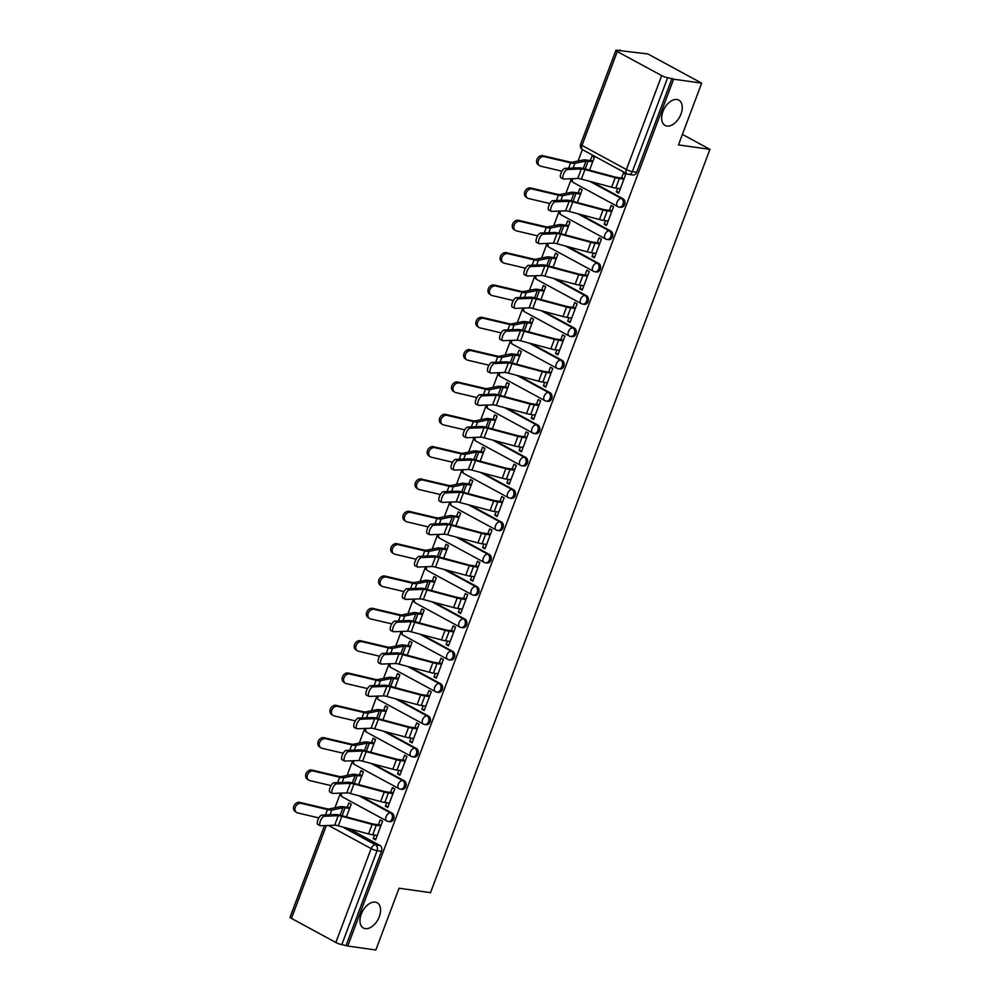 <?xml version="1.0" encoding="UTF-8"?>
<svg xmlns="http://www.w3.org/2000/svg" width="1000" height="1000" viewBox="0 0 1000 1000"><rect width="100%" height="100%" fill="white"/><g stroke="black" fill="none" stroke-linecap="round" stroke-linejoin="round"><path stroke-width="1.5" d="M666.975 126.05A14.4 8.762 -61.5 0 1 665.088 125.438A14.4 8.762 -61.5 0 1 663.538 110.037A14.4 8.762 -61.5 0 1 676.938 99.513A14.4 8.762 -61.5 0 1 678.825 100.125A14.4 8.762 -61.5 0 1 680.375 115.525A14.4 8.762 -61.5 0 1 666.975 126.05M365.288 928.65A14.4 8.762 -61.5 0 1 363.413 928.037A14.4 8.762 -61.5 0 1 361.85 912.65A14.4 8.762 -61.5 0 1 375.262 902.125A14.4 8.762 -61.5 0 1 377.137 902.738A14.4 8.762 -61.5 0 1 378.7 918.125A14.4 8.762 -61.5 0 1 365.288 928.65M620.812 207.325A4.5 3.475 -82 0 0 624.575 204.575A4.5 3.475 -82 0 0 622.987 198.725L621.438 198.5A4.5 3.475 98 0 1 623.013 204.35A4.5 3.475 98 0 1 619.25 207.1L620.812 207.325M608.65 239.662A4.5 3.475 -82 0 0 612.413 236.9A4.5 3.475 -82 0 0 610.837 231.062L609.288 230.837A4.5 3.475 98 0 1 610.862 236.688A4.5 3.475 98 0 1 607.1 239.438L608.65 239.662M596.5 272A4.5 3.475 -82 0 0 600.262 269.237A4.5 3.475 -82 0 0 598.688 263.4L597.125 263.175A4.5 3.475 98 0 1 598.713 269.025A4.5 3.475 98 0 1 594.95 271.775L596.5 272M584.338 304.337A4.5 3.475 -82 0 0 588.112 301.575A4.5 3.475 -82 0 0 586.525 295.738L584.975 295.512A4.5 3.475 98 0 1 586.55 301.363A4.5 3.475 98 0 1 582.788 304.113L584.338 304.337M572.188 336.662A4.5 3.475 -82 0 0 575.95 333.913A4.5 3.475 -82 0 0 574.375 328.062L572.825 327.85A4.5 3.475 98 0 1 574.4 333.7A4.5 3.475 98 0 1 570.638 336.45L572.188 336.662M560.037 369A4.5 3.475 -82 0 0 563.8 366.25A4.5 3.475 -82 0 0 562.225 360.4L560.662 360.188A4.5 3.475 98 0 1 562.25 366.037A4.5 3.475 98 0 1 558.488 368.787L560.037 369M547.875 401.337A4.5 3.475 -82 0 0 551.65 398.587A4.5 3.475 -82 0 0 550.062 392.738L548.513 392.525A4.5 3.475 98 0 1 550.087 398.375A4.5 3.475 98 0 1 546.325 401.125L547.875 401.337M535.725 433.675A4.5 3.475 -82 0 0 539.487 430.925A4.5 3.475 -82 0 0 537.913 425.075L536.362 424.862A4.5 3.475 98 0 1 537.938 430.7A4.5 3.475 98 0 1 534.175 433.462L535.725 433.675M523.575 466.012A4.5 3.475 -82 0 0 527.337 463.263A4.5 3.475 -82 0 0 525.75 457.413L524.2 457.2A4.5 3.475 98 0 1 525.788 463.038A4.5 3.475 98 0 1 522.013 465.8L523.575 466.012M511.413 498.35A4.5 3.475 -82 0 0 515.175 495.6A4.5 3.475 -82 0 0 513.6 489.75L512.05 489.538A4.5 3.475 98 0 1 513.625 495.375A4.5 3.475 98 0 1 509.862 498.137L511.413 498.35M499.263 530.688A4.5 3.475 -82 0 0 503.025 527.938A4.5 3.475 -82 0 0 501.45 522.087L499.9 521.862A4.5 3.475 98 0 1 501.475 527.712A4.5 3.475 98 0 1 497.713 530.462L499.263 530.688M487.113 563.025A4.5 3.475 -82 0 0 490.875 560.275A4.5 3.475 -82 0 0 489.288 554.425L487.738 554.2A4.5 3.475 98 0 1 489.325 560.05A4.5 3.475 98 0 1 485.55 562.8L487.113 563.025M474.95 595.363A4.5 3.475 -82 0 0 478.713 592.612A4.5 3.475 -82 0 0 477.137 586.763L475.588 586.538A4.5 3.475 98 0 1 477.163 592.388A4.5 3.475 98 0 1 473.4 595.138L474.95 595.363M462.8 627.7A4.5 3.475 -82 0 0 466.562 624.938A4.5 3.475 -82 0 0 464.988 619.1L463.425 618.875A4.5 3.475 98 0 1 465.012 624.725A4.5 3.475 98 0 1 461.25 627.475L462.8 627.7M450.65 660.037A4.5 3.475 -82 0 0 454.412 657.275A4.5 3.475 -82 0 0 452.825 651.438L451.275 651.213A4.5 3.475 98 0 1 452.85 657.062A4.5 3.475 98 0 1 449.087 659.812L450.65 660.037M438.488 692.375A4.5 3.475 -82 0 0 442.25 689.613A4.5 3.475 -82 0 0 440.675 683.763L439.125 683.55A4.5 3.475 98 0 1 440.7 689.4A4.5 3.475 98 0 1 436.938 692.15L438.488 692.375M426.337 724.7A4.5 3.475 -82 0 0 430.1 721.95A4.5 3.475 -82 0 0 428.525 716.1L426.962 715.888A4.5 3.475 98 0 1 428.55 721.737A4.5 3.475 98 0 1 424.787 724.488L426.337 724.7M414.175 757.038A4.5 3.475 -82 0 0 417.95 754.287A4.5 3.475 -82 0 0 416.362 748.438L414.812 748.225A4.5 3.475 98 0 1 416.388 754.075A4.5 3.475 98 0 1 412.625 756.825L414.175 757.038M402.025 789.375A4.5 3.475 -82 0 0 405.788 786.625A4.5 3.475 -82 0 0 404.212 780.775L402.663 780.562A4.5 3.475 98 0 1 404.237 786.413A4.5 3.475 98 0 1 400.475 789.163L402.025 789.375M389.875 821.712A4.5 3.475 -82 0 0 393.638 818.962A4.5 3.475 -82 0 0 392.062 813.112L390.5 812.9A4.5 3.475 98 0 1 392.088 818.737A4.5 3.475 98 0 1 388.325 821.5L389.875 821.712M701.675 83.138L678.462 144.913L709.938 149.338L430.538 892.663L399.062 888.225L375.838 950L347.75 946.05L673.587 79.188L701.675 83.138L647.862 53.95L619.55 50.6M582.35 149.6L578.05 161.038M571.087 179.537L565.887 193.375M558.938 211.875L553.737 225.712M546.788 244.213L541.587 258.05M534.625 276.55L529.425 290.375M522.475 308.888L517.275 322.713M510.325 341.213L505.125 355.05M498.162 373.55L492.962 387.388M486.012 405.887L480.812 419.725M473.85 438.225L468.65 452.062M461.7 470.562L456.5 484.4M449.55 502.9L444.35 516.737M437.388 535.237L432.188 549.075M425.238 567.575L420.037 581.413M413.088 599.913L407.887 613.75M400.925 632.25L395.725 646.087M388.775 664.587L383.575 678.413M376.625 696.925L371.425 710.75M364.462 729.25L359.263 743.088M352.312 761.587L347.113 775.425M340.163 793.925L334.963 807.763M619.775 50L621.35 50.85L616.975 50.237A4.5 0.787 20.6 0 0 615.9 50.35A4.5 0.787 20.6 0 0 617.288 51.537L661.688 75.612A4.5 0.787 20.6 0 0 667.65 77.713L632.35 171.612A4.5 3.475 98 0 1 628.587 174.375L632.962 174.988A4.5 3.475 98 0 0 636.725 172.237L632.35 171.612A4.5 0.787 20.6 0 1 626.388 169.513L661.688 75.612M673.587 79.188L667.65 77.713M349.038 828.713L379.9 845.45L375.525 844.837A4.5 3.475 98 0 1 377.1 850.688L341.812 944.587A4.5 0.787 -159.4 0 1 335.85 942.487L291.45 918.4A4.5 0.787 -159.4 0 1 290.062 917.212L324.5 825.612M341.812 944.587L347.75 946.05M374.55 835.075L373.225 838.587L375.588 839.862L382.587 821.213L380.238 819.925L378.425 824.762M346.438 816.912L351.225 804.188L348.862 802.913L347.212 807.325M386.7 802.738L385.387 806.25L388.075 806.625M385.387 806.25L387.738 807.525L394.75 788.875L392.4 787.6L390.575 792.425M358.587 784.575L363.375 771.85L361.025 770.575L359.363 774.987M398.862 770.4L397.537 773.913L400.225 774.287M397.537 773.913L399.888 775.188L406.9 756.538L404.55 755.263L402.738 760.088M370.75 752.237L375.525 739.513L373.175 738.238L371.512 742.65M411.012 738.062L409.688 741.575L412.388 741.95M409.688 741.575L412.05 742.85L419.062 724.2L416.7 722.925L414.888 727.75M382.9 719.9L387.688 707.175L385.325 705.9L383.675 710.312M423.162 705.725L421.85 709.237L424.538 709.625M421.85 709.237L424.2 710.512L431.213 691.862L428.862 690.588L427.05 695.413M395.05 687.562L399.837 674.85L397.488 673.562L395.825 677.975M435.325 673.388L434 676.9L436.688 677.288M434 676.9L436.35 678.175L443.363 659.525L441.012 658.25L439.2 663.075M407.212 655.225L411.987 642.513L409.637 641.237L407.975 645.65M447.475 641.05L446.15 644.562L448.85 644.95M446.15 644.562L448.512 645.85L455.525 627.188L453.162 625.913L451.35 630.737M419.363 622.888L424.15 610.175L421.788 608.9L420.138 613.312M459.625 608.713L458.312 612.238L461 612.612M458.312 612.238L460.662 613.513L467.675 594.85L465.325 593.575L463.512 598.4M431.512 590.562L436.3 577.837L433.95 576.562L432.287 580.975M471.788 576.375L470.462 579.9L473.15 580.275M470.462 579.9L472.812 581.175L479.825 562.513L477.475 561.237L475.662 566.062M443.675 558.225L448.45 545.5L446.1 544.225L444.438 548.638M483.938 544.038L482.612 547.562L485.312 547.938M482.612 547.562L484.975 548.837L491.987 530.175L489.625 528.9L487.812 533.725M455.825 525.887L460.613 513.162L458.25 511.887L456.6 516.3M496.1 511.712L494.775 515.225L497.463 515.6M494.775 515.225L497.125 516.5L504.137 497.837L501.788 496.562L499.975 501.4M467.987 493.55L472.762 480.825L470.412 479.55L468.75 483.963M508.25 479.375L506.925 482.887L509.613 483.263M506.925 482.887L509.275 484.162L516.287 465.513L513.938 464.225L512.125 469.062M480.138 461.213L484.913 448.488L482.562 447.212L480.913 451.625M520.4 447.038L519.087 450.55L521.775 450.925M519.087 450.55L521.438 451.825L528.45 433.175L526.1 431.9L524.275 436.725M492.287 428.875L497.075 416.15L494.725 414.875L493.062 419.288M532.562 414.7L531.237 418.212L533.925 418.587M531.237 418.212L533.587 419.487L540.6 400.838L538.25 399.562L536.438 404.387M504.45 396.538L509.225 383.812L506.875 382.537L505.213 386.95M544.712 382.362L543.387 385.875L546.087 386.25M543.387 385.875L545.75 387.15L552.75 368.5L550.4 367.225L548.587 372.05M516.6 364.2L521.388 351.475L519.025 350.2L517.375 354.613M556.862 350.025L555.55 353.537L558.237 353.925M555.55 353.537L557.9 354.812L564.913 336.163L562.562 334.888L560.737 339.712M528.75 331.863L533.538 319.15L531.188 317.863L529.525 322.275M569.025 317.688L567.7 321.2L570.388 321.587M567.7 321.2L570.05 322.475L577.062 303.825L574.712 302.55L572.9 307.375M540.913 299.525L545.688 286.812L543.337 285.538L541.675 289.95M581.175 285.35L579.85 288.863L582.55 289.25M579.85 288.863L582.212 290.15L589.225 271.488L586.862 270.212L585.05 275.038M553.062 267.188L557.85 254.475L555.487 253.2L553.837 257.613M593.325 253.012L592.013 256.525L594.7 256.913M592.013 256.525L594.362 257.812L601.375 239.15L599.025 237.875L597.212 242.7M565.212 234.862L570 222.138L567.65 220.863L565.988 225.275M605.487 220.675L604.163 224.2L606.85 224.575M604.163 224.2L606.512 225.475L613.525 206.812L611.175 205.538L609.362 210.362M577.375 202.525L582.15 189.8L579.8 188.525L578.138 192.938M617.638 188.337L616.312 191.863L619.012 192.237M616.312 191.863L618.675 193.137L625.688 174.475L623.325 173.2L621.512 178.025M592.125 181.975L622.987 198.725M579.963 214.312L610.837 231.062M567.812 246.65L598.688 263.4M555.662 278.988L586.525 295.738M543.5 311.325L574.375 328.062M531.35 343.663L562.225 360.4M519.2 376L550.062 392.738M507.038 408.338L537.913 425.075M494.888 440.675L525.75 457.413M482.725 473.013L513.6 489.75M470.575 505.337L501.45 522.087M458.425 537.675L489.288 554.425M446.262 570.013L477.137 586.763M434.113 602.35L464.988 619.1M421.962 634.688L452.825 651.438M409.8 667.025L440.675 683.763M397.65 699.362L428.525 716.1M385.5 731.7L416.362 748.438M373.338 764.038L404.212 780.775M361.188 796.375L392.062 813.112M682.4 134.4L709.938 149.338M373.225 838.587L375.925 838.962M589.525 170.188L594.312 157.463L591.95 156.188L590.3 160.6M672.025 78.338L636.725 172.237M346.188 945.2L381.488 851.3A4.5 3.475 -82 0 0 379.9 845.45M324.312 816.225A5.175 1.963 114.8 0 0 320.538 820.612A5.175 1.963 114.8 0 0 320.35 825.688A5.175 1.963 114.8 0 0 320.737 825.763L334.65 825.225L338.225 815.688L324.312 816.225L321.863 815.088A5.175 1.963 -65.2 0 0 318.087 819.488A5.175 1.963 -65.2 0 0 317.9 824.55A5.175 1.963 -65.2 0 0 318.275 824.625M381.112 825.138L374.225 824.163A11.25 1.975 -159.4 0 1 370.925 823.462L340.675 815.375A11.25 1.975 20.6 0 0 335.775 814.55L321.863 815.088M380.825 825.913L376.275 825.275A14.175 2.487 -159.4 0 1 372.113 824.388L341.863 816.3A8.325 1.462 20.6 0 0 338.225 815.688M377.238 835.45L372.688 834.812A14.175 2.487 -159.4 0 1 368.525 833.925L338.275 825.825A8.325 1.462 20.6 0 0 334.65 825.225M296.512 812.438L295.038 811.438A5.175 4.1 -55.9 0 1 294.15 805.512A5.175 4.1 -55.9 0 1 299.738 802.387L301.212 803.388A5.175 4.1 124.1 0 0 295.625 806.5A5.175 4.1 124.1 0 0 296.512 812.438A5.175 4.1 124.1 0 0 297.625 812.925L318.863 817.925M349.6 808.487L345.05 807.837A11.25 1.975 20.6 0 0 342.95 807.788L331.788 810.05A11.25 1.975 -159.4 0 1 327.512 809.575L301.212 803.388M349.9 807.7L343.013 806.737A14.175 2.487 20.6 0 0 340.363 806.663L329.2 808.938A8.325 1.462 -159.4 0 1 326.037 808.575L299.738 802.387M336.475 783.888A5.175 1.963 114.8 0 0 332.7 788.275A5.175 1.963 114.8 0 0 332.512 793.35A5.175 1.963 114.8 0 0 332.887 793.425L346.8 792.887L350.387 783.35L336.475 783.888L334.012 782.75A5.175 1.963 -65.2 0 0 330.238 787.15A5.175 1.963 -65.2 0 0 330.05 792.212A5.175 1.963 -65.2 0 0 330.438 792.288M393.275 792.8L386.388 791.838A11.25 1.975 -159.4 0 1 383.075 791.125L352.837 783.037A11.25 1.975 20.6 0 0 347.925 782.225L334.012 782.75M392.975 793.575L388.425 792.938A14.175 2.487 -159.4 0 1 384.263 792.05L354.012 783.962A8.325 1.462 20.6 0 0 350.387 783.35M389.4 803.112L384.837 802.475A14.175 2.487 -159.4 0 1 380.675 801.587L350.425 793.487A8.325 1.462 20.6 0 0 346.8 792.887M348.625 751.55A5.175 1.963 114.8 0 0 344.85 755.95A5.175 1.963 114.8 0 0 344.663 761.012A5.175 1.963 114.8 0 0 345.037 761.087L358.95 760.55L362.537 751.012L348.625 751.55L346.175 750.413A5.175 1.963 -65.2 0 0 342.4 754.812A5.175 1.963 -65.2 0 0 342.212 759.875A5.175 1.963 -65.2 0 0 342.587 759.95M405.425 760.462L398.537 759.5A11.25 1.975 -159.4 0 1 395.238 758.787L364.988 750.7A11.25 1.975 20.6 0 0 360.087 749.887L346.175 750.413M405.138 761.237L400.575 760.6A14.175 2.487 -159.4 0 1 396.413 759.712L366.163 751.625A8.325 1.462 20.6 0 0 362.537 751.012M401.55 770.775L397 770.138A14.175 2.487 -159.4 0 1 392.837 769.25L362.587 761.15A8.325 1.462 20.6 0 0 358.95 760.55M308.675 780.1L307.2 779.112A5.175 4.1 -55.9 0 1 306.312 773.175A5.175 4.1 -55.9 0 1 311.887 770.05L313.363 771.05A5.175 4.1 124.1 0 0 307.787 774.175A5.175 4.1 124.1 0 0 308.675 780.1A5.175 4.1 124.1 0 0 309.775 780.588L331.012 785.588M361.763 776.15L357.2 775.5A11.25 1.975 20.6 0 0 355.1 775.45L343.95 777.712A11.25 1.975 -159.4 0 1 339.663 777.237L313.363 771.05M362.05 775.375L355.163 774.4A14.175 2.487 20.6 0 0 352.512 774.325L341.362 776.6A8.325 1.462 -159.4 0 1 338.2 776.237L311.887 770.05M320.825 747.763L319.35 746.775A5.175 4.1 -55.9 0 1 318.463 740.837A5.175 4.1 -55.9 0 1 324.038 737.712L325.513 738.713A5.175 4.1 124.1 0 0 319.938 741.838A5.175 4.1 124.1 0 0 320.825 747.763A5.175 4.1 124.1 0 0 321.938 748.25L343.175 753.25M373.913 743.812L369.363 743.175A11.25 1.975 20.6 0 0 367.25 743.112L356.1 745.375A11.25 1.975 -159.4 0 1 351.825 744.9L325.513 738.713M374.212 743.037L367.325 742.062A14.175 2.487 20.6 0 0 364.663 741.988L353.512 744.262A8.325 1.462 -159.4 0 1 350.35 743.913L324.038 737.712M360.775 719.212A5.175 1.963 114.8 0 0 357 723.612A5.175 1.963 114.8 0 0 356.812 728.675A5.175 1.963 114.8 0 0 357.2 728.75L371.112 728.213L374.688 718.675L360.775 719.212L358.325 718.075A5.175 1.963 -65.2 0 0 354.55 722.475A5.175 1.963 -65.2 0 0 354.363 727.537A5.175 1.963 -65.2 0 0 354.738 727.613M417.575 728.125L410.688 727.163A11.25 1.975 -159.4 0 1 407.388 726.45L377.137 718.363A11.25 1.975 20.6 0 0 372.238 717.55L358.325 718.075M417.287 728.9L412.738 728.263A14.175 2.487 -159.4 0 1 408.575 727.375L378.325 719.287A8.325 1.462 20.6 0 0 374.688 718.675M413.7 738.438L409.15 737.8A14.175 2.487 -159.4 0 1 404.988 736.912L374.738 728.825A8.325 1.462 20.6 0 0 371.112 728.213M372.938 686.875A5.175 1.963 114.8 0 0 369.162 691.275A5.175 1.963 114.8 0 0 368.975 696.338A5.175 1.963 114.8 0 0 369.35 696.413L383.263 695.875L386.85 686.35L372.938 686.875L370.475 685.738A5.175 1.963 -65.2 0 0 366.7 690.138A5.175 1.963 -65.2 0 0 366.512 695.2A5.175 1.963 -65.2 0 0 366.9 695.275M429.738 695.788L422.85 694.825A11.25 1.975 -159.4 0 1 419.55 694.112L389.3 686.025A11.25 1.975 20.6 0 0 384.387 685.212L370.475 685.738M429.438 696.575L424.888 695.925A14.175 2.487 -159.4 0 1 420.725 695.037L390.475 686.95A8.325 1.462 20.6 0 0 386.85 686.35M425.863 706.1L421.3 705.462A14.175 2.487 -159.4 0 1 417.137 704.575L386.887 696.488A8.325 1.462 20.6 0 0 383.263 695.875M385.087 654.538A5.175 1.963 114.8 0 0 381.312 658.938A5.175 1.963 114.8 0 0 381.125 664A5.175 1.963 114.8 0 0 381.5 664.075L395.412 663.538L399 654.013L385.087 654.538L382.638 653.4A5.175 1.963 -65.2 0 0 378.862 657.8A5.175 1.963 -65.2 0 0 378.675 662.875A5.175 1.963 -65.2 0 0 379.05 662.938M441.887 663.45L435 662.487A11.25 1.975 -159.4 0 1 431.7 661.775L401.45 653.688A11.25 1.975 20.6 0 0 396.55 652.875L382.638 653.4M441.6 664.237L437.038 663.587A14.175 2.487 -159.4 0 1 432.875 662.7L402.625 654.613A8.325 1.462 20.6 0 0 399 654.013M438.013 673.763L433.462 673.125A14.175 2.487 -159.4 0 1 429.3 672.237L399.05 664.15A8.325 1.462 20.6 0 0 395.412 663.538M332.987 715.425L331.512 714.438A5.175 4.1 -55.9 0 1 330.613 708.5A5.175 4.1 -55.9 0 1 336.2 705.375L337.675 706.375A5.175 4.1 124.1 0 0 332.088 709.5A5.175 4.1 124.1 0 0 332.987 715.425A5.175 4.1 124.1 0 0 334.087 715.913L355.325 720.913M386.075 711.475L381.512 710.837A11.25 1.975 20.6 0 0 379.412 710.775L368.25 713.037A11.25 1.975 -159.4 0 1 363.975 712.562L337.675 706.375M386.362 710.7L379.475 709.725A14.175 2.487 20.6 0 0 376.825 709.663L365.662 711.925A8.325 1.462 -159.4 0 1 362.5 711.575L336.2 705.375M345.138 683.1L343.663 682.1A5.175 4.1 -55.9 0 1 342.775 676.162A5.175 4.1 -55.9 0 1 348.35 673.037L349.825 674.038A5.175 4.1 124.1 0 0 344.25 677.163A5.175 4.1 124.1 0 0 345.138 683.1A5.175 4.1 124.1 0 0 346.238 683.575L367.475 688.575M398.225 679.137L393.663 678.5A11.25 1.975 20.6 0 0 391.562 678.438L380.412 680.713A11.25 1.975 -159.4 0 1 376.138 680.238L349.825 674.038M398.512 678.363L391.625 677.387A14.175 2.487 20.6 0 0 388.975 677.325L377.825 679.587A8.325 1.462 -159.4 0 1 374.663 679.237L348.35 673.037M357.287 650.763L355.812 649.762A5.175 4.1 -55.9 0 1 354.925 643.825A5.175 4.1 -55.9 0 1 360.5 640.713L361.975 641.7A5.175 4.1 124.1 0 0 356.4 644.825A5.175 4.1 124.1 0 0 357.287 650.763A5.175 4.1 124.1 0 0 358.4 651.237L379.637 656.237M410.375 646.8L405.825 646.162A11.25 1.975 20.6 0 0 403.713 646.1L392.562 648.375A11.25 1.975 -159.4 0 1 388.288 647.9L361.975 641.7M410.675 646.025L403.787 645.05A14.175 2.487 20.6 0 0 401.125 644.987L389.975 647.25A8.325 1.462 -159.4 0 1 386.812 646.9L360.5 640.713M397.238 622.2A5.175 1.963 114.8 0 0 393.462 626.6A5.175 1.963 114.8 0 0 393.275 631.663A5.175 1.963 114.8 0 0 393.663 631.737L407.575 631.213L411.15 621.675L397.238 622.2L394.787 621.075A5.175 1.963 -65.2 0 0 391.012 625.462A5.175 1.963 -65.2 0 0 390.825 630.538A5.175 1.963 -65.2 0 0 391.2 630.6M454.038 631.112L447.163 630.15A11.25 1.975 -159.4 0 1 443.85 629.45L413.6 621.35A11.25 1.975 20.6 0 0 408.7 620.538L394.787 621.075M453.75 631.9L449.2 631.25A14.175 2.487 -159.4 0 1 445.037 630.363L414.787 622.275A8.325 1.462 20.6 0 0 411.15 621.675M450.163 641.438L445.613 640.788A14.175 2.487 -159.4 0 1 441.45 639.9L411.2 631.812A8.325 1.462 20.6 0 0 407.575 631.213M369.45 618.425L367.975 617.425A5.175 4.1 -55.9 0 1 367.075 611.487A5.175 4.1 -55.9 0 1 372.663 608.375L374.137 609.362A5.175 4.1 124.1 0 0 368.55 612.487A5.175 4.1 124.1 0 0 369.45 618.425A5.175 4.1 124.1 0 0 370.55 618.9L391.788 623.9M422.537 614.462L417.975 613.825A11.25 1.975 20.6 0 0 415.875 613.763L404.712 616.038A11.25 1.975 -159.4 0 1 400.438 615.562L374.137 609.362M422.825 613.688L415.938 612.712A14.175 2.487 20.6 0 0 413.288 612.65L402.125 614.913A8.325 1.462 -159.4 0 1 398.963 614.562L372.663 608.375M409.4 589.862A5.175 1.963 114.8 0 0 405.625 594.263A5.175 1.963 114.8 0 0 405.438 599.338A5.175 1.963 114.8 0 0 405.812 599.4L419.725 598.875L423.312 589.338L409.4 589.862L406.938 588.737A5.175 1.963 -65.2 0 0 403.162 593.125A5.175 1.963 -65.2 0 0 402.975 598.2A5.175 1.963 -65.2 0 0 403.363 598.263M466.2 598.787L459.312 597.812A11.25 1.975 -159.4 0 1 456.012 597.112L425.763 589.012A11.25 1.975 20.6 0 0 420.85 588.2L406.938 588.737M465.9 599.562L461.35 598.925A14.175 2.487 -159.4 0 1 457.188 598.025L426.938 589.938A8.325 1.462 20.6 0 0 423.312 589.338M462.325 609.1L457.762 608.45A14.175 2.487 -159.4 0 1 453.6 607.562L423.35 599.475A8.325 1.462 20.6 0 0 419.725 598.875M381.6 586.087L380.125 585.087A5.175 4.1 -55.9 0 1 379.237 579.15A5.175 4.1 -55.9 0 1 384.812 576.038L386.287 577.038A5.175 4.1 124.1 0 0 380.712 580.15A5.175 4.1 124.1 0 0 381.6 586.087A5.175 4.1 124.1 0 0 382.7 586.562L403.95 591.562M434.688 582.125L430.138 581.487A11.25 1.975 20.6 0 0 428.025 581.438L416.875 583.7A11.25 1.975 -159.4 0 1 412.6 583.225L386.287 577.038M434.975 581.35L428.088 580.388A14.175 2.487 20.6 0 0 425.438 580.312L414.288 582.575A8.325 1.462 -159.4 0 1 411.125 582.225L384.812 576.038M421.55 557.525A5.175 1.963 114.8 0 0 417.775 561.925A5.175 1.963 114.8 0 0 417.587 567A5.175 1.963 114.8 0 0 417.962 567.062L431.875 566.538L435.462 557L421.55 557.525L419.1 556.4A5.175 1.963 -65.2 0 0 415.325 560.788A5.175 1.963 -65.2 0 0 415.138 565.862A5.175 1.963 -65.2 0 0 415.513 565.938M478.35 566.45L471.463 565.475A11.25 1.975 -159.4 0 1 468.162 564.775L437.912 556.675A11.25 1.975 20.6 0 0 433.013 555.862L419.1 556.4M478.062 567.225L473.5 566.587A14.175 2.487 -159.4 0 1 469.338 565.7L439.087 557.6A8.325 1.462 20.6 0 0 435.462 557M474.475 576.763L469.925 576.112A14.175 2.487 -159.4 0 1 465.763 575.225L435.513 567.137A8.325 1.462 20.6 0 0 431.875 566.538M393.75 553.75L392.275 552.75A5.175 4.1 -55.9 0 1 391.388 546.812A5.175 4.1 -55.9 0 1 396.962 543.7L398.438 544.7A5.175 4.1 124.1 0 0 392.863 547.812A5.175 4.1 124.1 0 0 393.75 553.75A5.175 4.1 124.1 0 0 394.862 554.225L416.1 559.225M446.838 549.788L442.287 549.15A11.25 1.975 20.6 0 0 440.175 549.1L429.025 551.362A11.25 1.975 -159.4 0 1 424.75 550.887L398.438 544.7M447.137 549.012L440.25 548.05A14.175 2.487 20.6 0 0 437.587 547.975L426.438 550.237A8.325 1.462 -159.4 0 1 423.275 549.888L396.962 543.7M433.713 525.2A5.175 1.963 114.8 0 0 429.938 529.587A5.175 1.963 114.8 0 0 429.75 534.663A5.175 1.963 114.8 0 0 430.125 534.725L444.038 534.2L447.612 524.663L433.713 525.2L431.25 524.062A5.175 1.963 -65.2 0 0 427.475 528.45A5.175 1.963 -65.2 0 0 427.287 533.525A5.175 1.963 -65.2 0 0 427.663 533.6M490.513 534.113L483.625 533.138A11.25 1.975 -159.4 0 1 480.312 532.438L450.062 524.338A11.25 1.975 20.6 0 0 445.163 523.525L431.25 524.062M490.213 534.888L485.662 534.25A14.175 2.487 -159.4 0 1 481.5 533.362L451.25 525.262A8.325 1.462 20.6 0 0 447.612 524.663M486.625 544.425L482.075 543.787A14.175 2.487 -159.4 0 1 477.912 542.888L447.663 534.8A8.325 1.462 20.6 0 0 444.038 534.2M405.913 521.413L404.438 520.413A5.175 4.1 -55.9 0 1 403.537 514.475A5.175 4.1 -55.9 0 1 409.125 511.362L410.6 512.362A5.175 4.1 124.1 0 0 405.012 515.475A5.175 4.1 124.1 0 0 405.913 521.413A5.175 4.1 124.1 0 0 407.013 521.888L428.25 526.888M459 517.45L454.438 516.812A11.25 1.975 20.6 0 0 452.337 516.763L441.175 519.025A11.25 1.975 -159.4 0 1 436.9 518.55L410.6 512.362M459.288 516.675L452.4 515.712A14.175 2.487 20.6 0 0 449.75 515.638L438.6 517.9A8.325 1.462 -159.4 0 1 435.425 517.55L409.125 511.362M445.863 492.863A5.175 1.963 114.8 0 0 442.088 497.25A5.175 1.963 114.8 0 0 441.9 502.325A5.175 1.963 114.8 0 0 442.275 502.388L456.188 501.863L459.775 492.325L445.863 492.863L443.4 491.725A5.175 1.963 -65.2 0 0 439.625 496.112A5.175 1.963 -65.2 0 0 439.438 501.188A5.175 1.963 -65.2 0 0 439.825 501.262M502.663 501.775L495.775 500.8A11.25 1.975 -159.4 0 1 492.475 500.1L462.225 492.013A11.25 1.975 20.6 0 0 457.312 491.188L443.4 491.725M502.375 502.55L497.812 501.912A14.175 2.487 -159.4 0 1 493.65 501.025L463.4 492.925A8.325 1.462 20.6 0 0 459.775 492.325M498.787 512.087L494.225 511.45A14.175 2.487 -159.4 0 1 490.062 510.55L459.812 502.463A8.325 1.462 20.6 0 0 456.188 501.863M458.013 460.525A5.175 1.963 114.8 0 0 454.237 464.913A5.175 1.963 114.8 0 0 454.05 469.988A5.175 1.963 114.8 0 0 454.438 470.062L468.338 469.525L471.925 459.988L458.013 460.525L455.562 459.387A5.175 1.963 -65.2 0 0 451.788 463.787A5.175 1.963 -65.2 0 0 451.6 468.85A5.175 1.963 -65.2 0 0 451.975 468.925M514.812 469.438L507.925 468.462A11.25 1.975 -159.4 0 1 504.625 467.762L474.375 459.675A11.25 1.975 20.6 0 0 469.475 458.85L455.562 459.387M514.525 470.213L509.963 469.575A14.175 2.487 -159.4 0 1 505.8 468.688L475.55 460.588A8.325 1.462 20.6 0 0 471.925 459.988M510.938 479.75L506.388 479.113A14.175 2.487 -159.4 0 1 502.225 478.225L471.975 470.125A8.325 1.462 20.6 0 0 468.338 469.525M470.175 428.188A5.175 1.963 114.8 0 0 466.4 432.575A5.175 1.963 114.8 0 0 466.213 437.65A5.175 1.963 114.8 0 0 466.587 437.725L480.5 437.188L484.087 427.65L470.175 428.188L467.713 427.05A5.175 1.963 -65.2 0 0 463.938 431.45A5.175 1.963 -65.2 0 0 463.75 436.512A5.175 1.963 -65.2 0 0 464.125 436.587M526.975 437.1L520.087 436.125A11.25 1.975 -159.4 0 1 516.775 435.425L486.525 427.337A11.25 1.975 20.6 0 0 481.625 426.512L467.713 427.05M526.675 437.875L522.125 437.238A14.175 2.487 -159.4 0 1 517.962 436.35L487.713 428.263A8.325 1.462 20.6 0 0 484.087 427.65M523.088 447.413L518.538 446.775A14.175 2.487 -159.4 0 1 514.375 445.887L484.125 437.788A8.325 1.462 20.6 0 0 480.5 437.188M482.325 395.85A5.175 1.963 114.8 0 0 478.55 400.25A5.175 1.963 114.8 0 0 478.363 405.312A5.175 1.963 114.8 0 0 478.738 405.387L492.65 404.85L496.238 395.312L482.325 395.85L479.875 394.712A5.175 1.963 -65.2 0 0 476.1 399.113A5.175 1.963 -65.2 0 0 475.913 404.175A5.175 1.963 -65.2 0 0 476.287 404.25M539.125 404.762L532.238 403.8A11.25 1.975 -159.4 0 1 528.938 403.088L498.688 395A11.25 1.975 20.6 0 0 493.775 394.188L479.875 394.712M538.837 405.538L534.275 404.9A14.175 2.487 -159.4 0 1 530.112 404.012L499.862 395.925A8.325 1.462 20.6 0 0 496.238 395.312M535.25 415.075L530.688 414.438A14.175 2.487 -159.4 0 1 526.525 413.55L496.275 405.45A8.325 1.462 20.6 0 0 492.65 404.85M494.475 363.512A5.175 1.963 114.8 0 0 490.7 367.912A5.175 1.963 114.8 0 0 490.513 372.975A5.175 1.963 114.8 0 0 490.9 373.05L504.812 372.512L508.387 362.975L494.475 363.512L492.025 362.375A5.175 1.963 -65.2 0 0 488.25 366.775A5.175 1.963 -65.2 0 0 488.062 371.838A5.175 1.963 -65.2 0 0 488.438 371.912M551.275 372.425L544.388 371.463A11.25 1.975 -159.4 0 1 541.087 370.75L510.838 362.663A11.25 1.975 20.6 0 0 505.938 361.85L492.025 362.375M550.988 373.2L546.438 372.562A14.175 2.487 -159.4 0 1 542.275 371.675L512.025 363.587A8.325 1.462 20.6 0 0 508.387 362.975M547.4 382.738L542.85 382.1A14.175 2.487 -159.4 0 1 538.688 381.213L508.438 373.125A8.325 1.462 20.6 0 0 504.812 372.512M506.637 331.175A5.175 1.963 114.8 0 0 502.863 335.575A5.175 1.963 114.8 0 0 502.675 340.637A5.175 1.963 114.8 0 0 503.05 340.712L516.962 340.175L520.55 330.65L506.637 331.175L504.175 330.037A5.175 1.963 -65.2 0 0 500.4 334.438A5.175 1.963 -65.2 0 0 500.213 339.5A5.175 1.963 -65.2 0 0 500.6 339.575M563.438 340.087L556.55 339.125A11.25 1.975 -159.4 0 1 553.237 338.413L522.987 330.325A11.25 1.975 20.6 0 0 518.088 329.513L504.175 330.037M563.138 340.863L558.587 340.225A14.175 2.487 -159.4 0 1 554.425 339.338L524.175 331.25A8.325 1.462 20.6 0 0 520.55 330.65M559.562 350.4L555 349.762A14.175 2.487 -159.4 0 1 550.837 348.875L520.588 340.788A8.325 1.462 20.6 0 0 516.962 340.175M418.062 489.075L416.587 488.075A5.175 4.1 -55.9 0 1 415.7 482.15A5.175 4.1 -55.9 0 1 421.275 479.025L422.75 480.025A5.175 4.1 124.1 0 0 417.175 483.137A5.175 4.1 124.1 0 0 418.062 489.075A5.175 4.1 124.1 0 0 419.162 489.562L440.412 494.55M471.15 485.125L466.6 484.475A11.25 1.975 20.6 0 0 464.487 484.425L453.338 486.688A11.25 1.975 -159.4 0 1 449.062 486.213L422.75 480.025M471.438 484.338L464.55 483.375A14.175 2.487 20.6 0 0 461.9 483.3L450.75 485.562A8.325 1.462 -159.4 0 1 447.587 485.213L421.275 479.025M430.213 456.737L428.738 455.737A5.175 4.1 -55.9 0 1 427.85 449.812A5.175 4.1 -55.9 0 1 433.438 446.688L434.9 447.688A5.175 4.1 124.1 0 0 429.325 450.8A5.175 4.1 124.1 0 0 430.213 456.737A5.175 4.1 124.1 0 0 431.325 457.225L452.562 462.225M483.3 452.788L478.75 452.137A11.25 1.975 20.6 0 0 476.65 452.088L465.487 454.35A11.25 1.975 -159.4 0 1 461.213 453.875L434.9 447.688M483.6 452L476.712 451.037A14.175 2.487 20.6 0 0 474.062 450.962L462.9 453.237A8.325 1.462 -159.4 0 1 459.738 452.875L433.438 446.688M442.375 424.4L440.9 423.413A5.175 4.1 -55.9 0 1 440.012 417.475A5.175 4.1 -55.9 0 1 445.588 414.35L447.062 415.35A5.175 4.1 124.1 0 0 441.488 418.462A5.175 4.1 124.1 0 0 442.375 424.4A5.175 4.1 124.1 0 0 443.475 424.888L464.712 429.888M495.462 420.45L490.9 419.8A11.25 1.975 20.6 0 0 488.8 419.75L477.65 422.013A11.25 1.975 -159.4 0 1 473.363 421.538L447.062 415.35M495.75 419.663L488.862 418.7A14.175 2.487 20.6 0 0 486.213 418.625L475.062 420.9A8.325 1.462 -159.4 0 1 471.887 420.538L445.588 414.35M454.525 392.062L453.05 391.075A5.175 4.1 -55.9 0 1 452.163 385.138A5.175 4.1 -55.9 0 1 457.738 382.013L459.212 383.013A5.175 4.1 124.1 0 0 453.638 386.138A5.175 4.1 124.1 0 0 454.525 392.062A5.175 4.1 124.1 0 0 455.625 392.55L476.875 397.55M507.612 388.113L503.062 387.475A11.25 1.975 20.6 0 0 500.95 387.413L489.8 389.675A11.25 1.975 -159.4 0 1 485.525 389.2L459.212 383.013M507.9 387.337L501.025 386.362A14.175 2.487 20.6 0 0 498.363 386.287L487.212 388.562A8.325 1.462 -159.4 0 1 484.05 388.212L457.738 382.013M466.675 359.725L465.2 358.738A5.175 4.1 -55.9 0 1 464.312 352.8A5.175 4.1 -55.9 0 1 469.9 349.675L471.375 350.675A5.175 4.1 124.1 0 0 465.788 353.8A5.175 4.1 124.1 0 0 466.675 359.725A5.175 4.1 124.1 0 0 467.788 360.213L489.025 365.213M519.763 355.775L515.212 355.138A11.25 1.975 20.6 0 0 513.112 355.075L501.95 357.337A11.25 1.975 -159.4 0 1 497.675 356.863L471.375 350.675M520.062 355L513.175 354.025A14.175 2.487 20.6 0 0 510.525 353.963L499.363 356.225A8.325 1.462 -159.4 0 1 496.2 355.875L469.9 349.675M478.837 327.4L477.362 326.4A5.175 4.1 -55.9 0 1 476.475 320.462A5.175 4.1 -55.9 0 1 482.05 317.337L483.525 318.337A5.175 4.1 124.1 0 0 477.95 321.463A5.175 4.1 124.1 0 0 478.837 327.4A5.175 4.1 124.1 0 0 479.938 327.875L501.175 332.875M531.925 323.438L527.362 322.8A11.25 1.975 20.6 0 0 525.262 322.738L514.113 325.012A11.25 1.975 -159.4 0 1 509.825 324.525L483.525 318.337M532.212 322.663L525.325 321.688A14.175 2.487 20.6 0 0 522.675 321.625L511.525 323.888A8.325 1.462 -159.4 0 1 508.35 323.537L482.05 317.337M518.787 298.837A5.175 1.963 114.8 0 0 515.013 303.238A5.175 1.963 114.8 0 0 514.825 308.3A5.175 1.963 114.8 0 0 515.2 308.375L529.113 307.838L532.7 298.312L518.787 298.837L516.337 297.7A5.175 1.963 -65.2 0 0 512.562 302.1A5.175 1.963 -65.2 0 0 512.375 307.175A5.175 1.963 -65.2 0 0 512.75 307.238M575.588 307.75L568.7 306.788A11.25 1.975 -159.4 0 1 565.4 306.075L535.15 297.987A11.25 1.975 20.6 0 0 530.25 297.175L516.337 297.7M575.3 308.538L570.737 307.887A14.175 2.487 -159.4 0 1 566.575 307L536.325 298.913A8.325 1.462 20.6 0 0 532.7 298.312M571.712 318.062L567.163 317.425A14.175 2.487 -159.4 0 1 563 316.537L532.75 308.45A8.325 1.462 20.6 0 0 529.113 307.838M490.988 295.062L489.513 294.062A5.175 4.1 -55.9 0 1 488.625 288.125A5.175 4.1 -55.9 0 1 494.2 285.012L495.675 286A5.175 4.1 124.1 0 0 490.1 289.125A5.175 4.1 124.1 0 0 490.988 295.062A5.175 4.1 124.1 0 0 492.1 295.538L513.337 300.538M544.075 291.1L539.525 290.462A11.25 1.975 20.6 0 0 537.413 290.4L526.263 292.675A11.25 1.975 -159.4 0 1 521.987 292.2L495.675 286M544.375 290.325L537.487 289.35A14.175 2.487 20.6 0 0 534.825 289.288L523.675 291.55A8.325 1.462 -159.4 0 1 520.513 291.2L494.2 285.012M530.938 266.5A5.175 1.963 114.8 0 0 527.163 270.9A5.175 1.963 114.8 0 0 526.975 275.963A5.175 1.963 114.8 0 0 527.362 276.038L541.275 275.512L544.85 265.975L530.938 266.5L528.488 265.363A5.175 1.963 -65.2 0 0 524.712 269.762A5.175 1.963 -65.2 0 0 524.525 274.837A5.175 1.963 -65.2 0 0 524.9 274.9M587.737 275.413L580.85 274.45A11.25 1.975 -159.4 0 1 577.55 273.738L547.3 265.65A11.25 1.975 20.6 0 0 542.4 264.837L528.488 265.363M587.45 276.2L582.9 275.55A14.175 2.487 -159.4 0 1 578.737 274.662L548.488 266.575A8.325 1.462 20.6 0 0 544.85 265.975M583.862 285.725L579.312 285.087A14.175 2.487 -159.4 0 1 575.15 284.2L544.9 276.112A8.325 1.462 20.6 0 0 541.275 275.512M503.137 262.725L501.662 261.725A5.175 4.1 -55.9 0 1 500.775 255.787A5.175 4.1 -55.9 0 1 506.362 252.675L507.837 253.663A5.175 4.1 124.1 0 0 502.25 256.788A5.175 4.1 124.1 0 0 503.137 262.725A5.175 4.1 124.1 0 0 504.25 263.2L525.487 268.2M556.225 258.762L551.675 258.125A11.25 1.975 20.6 0 0 549.575 258.062L538.413 260.338A11.25 1.975 -159.4 0 1 534.138 259.862L507.837 253.663M556.525 257.987L549.637 257.013A14.175 2.487 20.6 0 0 546.987 256.95L535.825 259.212A8.325 1.462 -159.4 0 1 532.663 258.863L506.362 252.675M543.1 234.163A5.175 1.963 114.8 0 0 539.325 238.562A5.175 1.963 114.8 0 0 539.138 243.625A5.175 1.963 114.8 0 0 539.513 243.7L553.425 243.175L557.013 233.637L543.1 234.163L540.638 233.038A5.175 1.963 -65.2 0 0 536.862 237.425A5.175 1.963 -65.2 0 0 536.675 242.5A5.175 1.963 -65.2 0 0 537.062 242.562M599.9 243.088L593.013 242.113A11.25 1.975 -159.4 0 1 589.712 241.412L559.462 233.312A11.25 1.975 20.6 0 0 554.55 232.5L540.638 233.038M599.6 243.863L595.05 243.212A14.175 2.487 -159.4 0 1 590.887 242.325L560.638 234.237A8.325 1.462 20.6 0 0 557.013 233.637M596.025 253.4L591.462 252.75A14.175 2.487 -159.4 0 1 587.3 251.863L557.05 243.775A8.325 1.462 20.6 0 0 553.425 243.175M515.3 230.387L513.825 229.387A5.175 4.1 -55.9 0 1 512.938 223.45A5.175 4.1 -55.9 0 1 518.513 220.338L519.987 221.325A5.175 4.1 124.1 0 0 514.412 224.45A5.175 4.1 124.1 0 0 515.3 230.387A5.175 4.1 124.1 0 0 516.4 230.863L537.638 235.863M568.387 226.425L563.825 225.787A11.25 1.975 20.6 0 0 561.725 225.738L550.575 228A11.25 1.975 -159.4 0 1 546.3 227.525L519.987 221.325M568.675 225.65L561.788 224.675A14.175 2.487 20.6 0 0 559.138 224.613L547.987 226.875A8.325 1.462 -159.4 0 1 544.825 226.525L518.513 220.338M555.25 201.825A5.175 1.963 114.8 0 0 551.475 206.225A5.175 1.963 114.8 0 0 551.287 211.3A5.175 1.963 114.8 0 0 551.663 211.363L565.575 210.837L569.163 201.3L555.25 201.825L552.8 200.7A5.175 1.963 -65.2 0 0 549.025 205.087A5.175 1.963 -65.2 0 0 548.837 210.162A5.175 1.963 -65.2 0 0 549.212 210.225M612.05 210.75L605.163 209.775A11.25 1.975 -159.4 0 1 601.862 209.075L571.613 200.975A11.25 1.975 20.6 0 0 566.712 200.162L552.8 200.7M611.763 211.525L607.2 210.888A14.175 2.487 -159.4 0 1 603.038 209.988L572.788 201.9A8.325 1.462 20.6 0 0 569.163 201.3M608.175 221.062L603.625 220.413A14.175 2.487 -159.4 0 1 599.462 219.525L569.212 211.438A8.325 1.462 20.6 0 0 565.575 210.837M527.45 198.05L525.975 197.05A5.175 4.1 -55.9 0 1 525.087 191.112A5.175 4.1 -55.9 0 1 530.662 188L532.137 189A5.175 4.1 124.1 0 0 526.562 192.113A5.175 4.1 124.1 0 0 527.45 198.05A5.175 4.1 124.1 0 0 528.562 198.525L549.8 203.525M580.538 194.088L575.988 193.45A11.25 1.975 20.6 0 0 573.875 193.4L562.725 195.662A11.25 1.975 -159.4 0 1 558.45 195.188L532.137 189M580.837 193.312L573.95 192.35A14.175 2.487 20.6 0 0 571.287 192.275L560.138 194.537A8.325 1.462 -159.4 0 1 556.975 194.188L530.662 188M567.4 169.5A5.175 1.963 114.8 0 0 563.625 173.888A5.175 1.963 114.8 0 0 563.438 178.962A5.175 1.963 114.8 0 0 563.825 179.025L577.737 178.5L581.312 168.962L567.4 169.5L564.95 168.363A5.175 1.963 -65.2 0 0 561.175 172.75A5.175 1.963 -65.2 0 0 560.988 177.825A5.175 1.963 -65.2 0 0 561.362 177.9M624.2 178.412L617.325 177.438A11.25 1.975 -159.4 0 1 614.012 176.737L583.763 168.637A11.25 1.975 20.6 0 0 578.862 167.825L564.95 168.363M623.913 179.188L619.362 178.55A14.175 2.487 -159.4 0 1 615.2 177.662L584.95 169.562A8.325 1.462 20.6 0 0 581.312 168.962M620.325 188.725L615.775 188.075A14.175 2.487 -159.4 0 1 611.613 187.188L581.362 179.1A8.325 1.462 20.6 0 0 577.737 178.5M539.612 165.712L538.138 164.713A5.175 4.1 -55.9 0 1 537.238 158.775A5.175 4.1 -55.9 0 1 542.825 155.662L544.3 156.662A5.175 4.1 124.1 0 0 538.713 159.775A5.175 4.1 124.1 0 0 539.612 165.712A5.175 4.1 124.1 0 0 540.712 166.188L561.95 171.188M592.7 161.75L588.138 161.112A11.25 1.975 20.6 0 0 586.038 161.062L574.875 163.325A11.25 1.975 -159.4 0 1 570.6 162.85L544.3 156.662M592.987 160.975L586.1 160.012A14.175 2.487 20.6 0 0 583.45 159.938L572.288 162.2A8.325 1.462 -159.4 0 1 569.125 161.85L542.825 155.662M617.288 51.537L582 145.438L626.388 169.513A4.5 2.737 118.5 0 0 627.062 173.875A4.5 4.5 0 0 0 628.587 174.375M342.638 827L375.525 844.837A4.5 2.737 -61.5 0 0 371.15 848.587L328.512 825.462M326.362 825.537L291.45 918.4M335.85 942.487L371.15 848.587A4.5 0.787 20.6 0 0 377.1 850.688L381.488 851.3M589.85 181.375L621.438 198.5A4.5 2.737 118.5 0 0 617.062 202.25A4.5 2.737 -61.5 0 0 617.737 206.6A4.5 4.5 0 0 0 619.25 207.1M577.7 213.713L609.288 230.837A4.5 2.737 118.5 0 0 604.9 234.587A4.5 2.737 -61.5 0 0 605.588 238.938A4.5 4.5 0 0 0 607.1 239.438M565.538 246.05L597.125 263.175A4.5 2.737 118.5 0 0 592.75 266.925A4.5 2.737 -61.5 0 0 593.425 271.275A4.5 4.5 0 0 0 594.95 271.775M553.387 278.375L584.975 295.512A4.5 2.737 118.5 0 0 580.6 299.262A4.5 2.737 -61.5 0 0 581.275 303.612A4.5 4.5 0 0 0 582.788 304.113M541.237 310.712L572.825 327.85A4.5 2.737 118.5 0 0 568.438 331.6A4.5 2.737 -61.5 0 0 569.113 335.95A4.5 4.5 0 0 0 570.638 336.45M529.075 343.05L560.662 360.188A4.5 2.737 118.5 0 0 556.287 363.938A4.5 2.737 -61.5 0 0 556.962 368.288A4.5 4.5 0 0 0 558.488 368.787M516.925 375.387L548.513 392.525A4.5 2.737 118.5 0 0 544.125 396.275A4.5 2.737 -61.5 0 0 544.812 400.625A4.5 4.5 0 0 0 546.325 401.125M504.775 407.725L536.362 424.862A4.5 2.737 118.5 0 0 531.975 428.612A4.5 2.737 -61.5 0 0 532.65 432.962A4.5 4.5 0 0 0 534.175 433.462M492.612 440.062L524.2 457.2A4.5 2.737 118.5 0 0 519.825 460.938A4.5 2.737 -61.5 0 0 520.5 465.3A4.5 4.5 0 0 0 522.013 465.8M480.462 472.4L512.05 489.538A4.5 2.737 118.5 0 0 507.663 493.275A4.5 2.737 -61.5 0 0 508.35 497.638A4.5 4.5 0 0 0 509.862 498.137M468.312 504.738L499.9 521.862A4.5 2.737 118.5 0 0 495.513 525.612A4.5 2.737 -61.5 0 0 496.188 529.963A4.5 4.5 0 0 0 497.713 530.462M456.15 537.075L487.738 554.2A4.5 2.737 118.5 0 0 483.363 557.95A4.5 2.737 -61.5 0 0 484.038 562.3A4.5 4.5 0 0 0 485.55 562.8M444 569.412L475.588 586.538A4.5 2.737 118.5 0 0 471.2 590.288A4.5 2.737 -61.5 0 0 471.887 594.637A4.5 4.5 0 0 0 473.4 595.138M431.85 601.75L463.425 618.875A4.5 2.737 118.5 0 0 459.05 622.625A4.5 2.737 -61.5 0 0 459.725 626.975A4.5 4.5 0 0 0 461.25 627.475M419.688 634.087L451.275 651.213A4.5 2.737 118.5 0 0 446.9 654.963A4.5 2.737 -61.5 0 0 447.575 659.312A4.5 4.5 0 0 0 449.087 659.812M407.537 666.413L439.125 683.55A4.5 2.737 118.5 0 0 434.738 687.3A4.5 2.737 -61.5 0 0 435.425 691.65A4.5 4.5 0 0 0 436.938 692.15M395.387 698.75L426.962 715.888A4.5 2.737 118.5 0 0 422.587 719.638A4.5 2.737 -61.5 0 0 423.263 723.988A4.5 4.5 0 0 0 424.787 724.488M383.225 731.087L414.812 748.225A4.5 2.737 118.5 0 0 410.438 751.975A4.5 2.737 -61.5 0 0 411.112 756.325A4.5 4.5 0 0 0 412.625 756.825M371.075 763.425L402.663 780.562A4.5 2.737 118.5 0 0 398.275 784.312A4.5 2.737 -61.5 0 0 398.95 788.662A4.5 4.5 0 0 0 400.475 789.163M358.913 795.763L390.5 812.9A4.5 2.737 118.5 0 0 386.125 816.65A4.5 2.737 -61.5 0 0 386.8 821A4.5 4.5 0 0 0 388.325 821.5M341.55 793.088A4.5 2.737 118.5 0 0 342.4 796.912A4.5 4.5 0 0 1 340.05 793.15M387.388 821.188A4.5 2.737 -61.5 0 1 386.8 821L342.4 796.912M353.713 760.75A4.5 2.737 118.5 0 0 354.562 764.575A4.5 4.5 0 0 1 352.212 760.812M399.538 788.85A4.5 2.737 -61.5 0 1 398.95 788.662L354.562 764.575M365.863 728.413A4.5 2.737 118.5 0 0 366.712 732.25A4.5 4.5 0 0 1 364.363 728.475M411.7 756.513A4.5 2.737 -61.5 0 1 411.112 756.325L366.712 732.25M378.013 696.075A4.5 2.737 118.5 0 0 378.875 699.912A4.5 4.5 0 0 1 376.525 696.137M423.85 724.175A4.5 2.737 -61.5 0 1 423.263 723.988L378.875 699.912M390.175 663.75A4.5 2.737 118.5 0 0 391.025 667.575A4.5 4.5 0 0 1 388.675 663.8M436 691.838A4.5 2.737 -61.5 0 1 435.425 691.65L391.025 667.575M402.325 631.413A4.5 2.737 118.5 0 0 403.175 635.237A4.5 4.5 0 0 1 400.825 631.462M448.162 659.5A4.5 2.737 -61.5 0 1 447.575 659.312L403.175 635.237M414.487 599.075A4.5 2.737 118.5 0 0 415.337 602.9A4.5 4.5 0 0 1 412.987 599.125M460.312 627.163A4.5 2.737 -61.5 0 1 459.725 626.975L415.337 602.9M426.637 566.737A4.5 2.737 118.5 0 0 427.488 570.562A4.5 4.5 0 0 1 425.138 566.788M472.475 594.837A4.5 2.737 -61.5 0 1 471.887 594.637L427.488 570.562M438.787 534.4A4.5 2.737 118.5 0 0 439.637 538.225A4.5 4.5 0 0 1 437.287 534.45M484.625 562.5A4.5 2.737 -61.5 0 1 484.038 562.3L439.637 538.225M450.95 502.062A4.5 2.737 118.5 0 0 451.8 505.887A4.5 4.5 0 0 1 449.45 502.125M496.775 530.163A4.5 2.737 -61.5 0 1 496.188 529.963L451.8 505.887M463.1 469.725A4.5 2.737 118.5 0 0 463.95 473.55A4.5 4.5 0 0 1 461.6 469.787M508.938 497.825A4.5 2.737 -61.5 0 1 508.35 497.638L463.95 473.55M475.25 437.388A4.5 2.737 118.5 0 0 476.1 441.213A4.5 4.5 0 0 1 473.75 437.45M521.087 465.487A4.5 2.737 -61.5 0 1 520.5 465.3L476.1 441.213M487.413 405.05A4.5 2.737 118.5 0 0 488.263 408.875A4.5 4.5 0 0 1 485.913 405.112M533.237 433.15A4.5 2.737 -61.5 0 1 532.65 432.962L488.263 408.875M499.562 372.713A4.5 2.737 118.5 0 0 500.412 376.538A4.5 4.5 0 0 1 498.062 372.775M545.4 400.812A4.5 2.737 -61.5 0 1 544.812 400.625L500.412 376.538M511.712 340.375A4.5 2.737 118.5 0 0 512.562 344.212A4.5 4.5 0 0 1 510.213 340.438M557.55 368.475A4.5 2.737 -61.5 0 1 556.962 368.288L512.562 344.212M523.875 308.038A4.5 2.737 118.5 0 0 524.725 311.875A4.5 4.5 0 0 1 522.375 308.1M569.7 336.138A4.5 2.737 -61.5 0 1 569.113 335.95L524.725 311.875M536.025 275.712A4.5 2.737 118.5 0 0 536.875 279.538A4.5 4.5 0 0 1 534.525 275.763M581.862 303.8A4.5 2.737 -61.5 0 1 581.275 303.612L536.875 279.538M548.175 243.375A4.5 2.737 118.5 0 0 549.038 247.2A4.5 4.5 0 0 1 546.688 243.425M594.012 271.462A4.5 2.737 -61.5 0 1 593.425 271.275L549.038 247.2M560.337 211.038A4.5 2.737 118.5 0 0 561.188 214.862A4.5 4.5 0 0 1 558.837 211.088M606.163 239.137A4.5 2.737 -61.5 0 1 605.588 238.938L561.188 214.862M572.487 178.7A4.5 2.737 118.5 0 0 573.337 182.525A4.5 4.5 0 0 1 570.988 178.75M618.325 206.8A4.5 2.737 -61.5 0 1 617.737 206.6L573.337 182.525M582.675 149.787A4.5 2.737 118.5 0 1 582 145.438A4.5 0.787 -159.4 0 1 580.6 144.25A4.5 4.5 0 0 0 582.675 149.787L627.062 173.875M372.688 834.812L376.275 825.275M338.275 825.825L341.863 816.3M368.525 833.925L372.113 824.388M345.05 807.837L342.075 815.75M327.512 809.575L325.5 814.95M331.788 810.05L330.012 814.775M342.95 807.788L340.15 815.238M384.837 802.475L388.425 792.938M350.425 793.487L354.012 783.962M380.675 801.587L384.263 792.05M397 770.138L400.575 760.6M362.587 761.15L366.163 751.625M392.837 769.25L396.413 759.712M357.2 775.5L354.237 783.413M339.663 777.237L337.65 782.613M343.95 777.712L342.175 782.438M355.1 775.45L352.3 782.9M369.363 743.175L366.388 751.075M351.825 744.9L349.8 750.275M356.1 745.375L354.325 750.1M367.25 743.112L364.45 750.562M409.15 737.8L412.738 728.263M374.738 728.825L378.325 719.287M404.988 736.912L408.575 727.375M421.3 705.462L424.888 695.925M386.887 696.488L390.475 686.95M417.137 704.575L420.725 695.037M433.462 673.125L437.038 663.587M399.05 664.15L402.625 654.613M429.3 672.237L432.875 662.7M381.512 710.837L378.537 718.737M363.975 712.562L361.962 717.938M368.25 713.037L366.475 717.763M379.412 710.775L376.613 718.225M393.663 678.5L390.7 686.4M376.138 680.238L374.113 685.6M380.412 680.713L378.638 685.425M391.562 678.438L388.762 685.888M405.825 646.162L402.85 654.062M388.288 647.9L386.262 653.263M392.562 648.375L390.788 653.088M403.713 646.1L400.913 653.55M445.613 640.788L449.2 631.25M411.2 631.812L414.787 622.275M441.45 639.9L445.037 630.363M417.975 613.825L415.012 621.725M400.438 615.562L398.425 620.925M404.712 616.038L402.938 620.763M415.875 613.763L413.075 621.213M457.762 608.45L461.35 598.925M423.35 599.475L426.938 589.938M453.6 607.562L457.188 598.025M430.138 581.487L427.163 589.388M412.6 583.225L410.575 588.587M416.875 583.7L415.1 588.425M428.025 581.438L425.225 588.875M469.925 576.112L473.5 566.587M435.513 567.137L439.087 557.6M465.763 575.225L469.338 565.7M442.287 549.15L439.312 557.05M424.75 550.887L422.725 556.263M429.025 551.362L427.25 556.087M440.175 549.1L437.388 556.538M482.075 543.787L485.662 534.25M447.663 534.8L451.25 525.262M477.912 542.888L481.5 533.362M454.438 516.812L451.475 524.725M436.9 518.55L434.888 523.925M441.175 519.025L439.4 523.75M452.337 516.763L449.538 524.2M494.225 511.45L497.812 501.912M459.812 502.463L463.4 492.925M490.062 510.55L493.65 501.025M506.388 479.113L509.963 469.575M471.975 470.125L475.55 460.588M502.225 478.225L505.8 468.688M518.538 446.775L522.125 437.238M484.125 437.788L487.713 428.263M514.375 445.887L517.962 436.35M530.688 414.438L534.275 404.9M496.275 405.45L499.862 395.925M526.525 413.55L530.112 404.012M542.85 382.1L546.438 372.562M508.438 373.125L512.025 363.587M538.688 381.213L542.275 371.675M555 349.762L558.587 340.225M520.588 340.788L524.175 331.25M550.837 348.875L554.425 339.338M466.6 484.475L463.625 492.388M449.062 486.213L447.038 491.587M453.338 486.688L451.562 491.413M464.487 484.425L461.688 491.875M478.75 452.137L475.775 460.05M461.213 453.875L459.2 459.25M465.487 454.35L463.713 459.075M476.65 452.088L473.85 459.538M490.9 419.8L487.938 427.713M473.363 421.538L471.35 426.912M477.65 422.013L475.875 426.737M488.8 419.75L486 427.2M503.062 387.475L500.087 395.375M485.525 389.2L483.5 394.575M489.8 389.675L488.025 394.4M500.95 387.413L498.15 394.862M515.212 355.138L512.238 363.038M497.675 356.863L495.662 362.238M501.95 357.337L500.175 362.062M513.112 355.075L510.312 362.525M527.362 322.8L524.4 330.7M509.825 324.525L507.812 329.9M514.113 325.012L512.337 329.725M525.262 322.738L522.463 330.188M567.163 317.425L570.737 307.887M532.75 308.45L536.325 298.913M563 316.537L566.575 307M539.525 290.462L536.55 298.363M521.987 292.2L519.963 297.562M526.263 292.675L524.487 297.387M537.413 290.4L534.612 297.85M579.312 285.087L582.9 275.55M544.9 276.112L548.488 266.575M575.15 284.2L578.737 274.662M551.675 258.125L548.7 266.025M534.138 259.862L532.125 265.225M538.413 260.338L536.638 265.062M549.575 258.062L546.775 265.512M591.462 252.75L595.05 243.212M557.05 243.775L560.638 234.237M587.3 251.863L590.887 242.325M563.825 225.787L560.862 233.688M546.3 227.525L544.275 232.887M550.575 228L548.8 232.725M561.725 225.738L558.925 233.175M603.625 220.413L607.2 210.888M569.212 211.438L572.788 201.9M599.462 219.525L603.038 209.988M575.988 193.45L573.013 201.35M558.45 195.188L556.425 200.562M562.725 195.662L560.95 200.387M573.875 193.4L571.075 200.837M615.775 188.075L619.362 178.55M581.362 179.1L584.95 169.562M611.613 187.188L615.2 177.662M588.138 161.112L585.175 169.013M570.6 162.85L568.587 168.225M574.875 163.325L573.1 168.05M586.038 161.062L583.237 168.5M615.9 50.35L580.6 144.25M320.35 825.688L317.9 824.55M332.512 793.35L330.05 792.212M344.663 761.012L342.212 759.875M356.812 728.675L354.363 727.537M368.975 696.338L366.512 695.2M381.125 664L378.675 662.875M393.275 631.663L390.825 630.538M405.438 599.338L402.975 598.2M417.587 567L415.138 565.862M429.75 534.663L427.287 533.525M441.9 502.325L439.438 501.188M454.05 469.988L451.6 468.85M466.213 437.65L463.75 436.512M478.363 405.312L475.913 404.175M490.513 372.975L488.062 371.838M502.675 340.637L500.213 339.5M514.825 308.3L512.375 307.175M526.975 275.963L524.525 274.837M539.138 243.625L536.675 242.5M551.287 211.3L548.837 210.162M563.438 178.962L560.988 177.825"/></g></svg>

